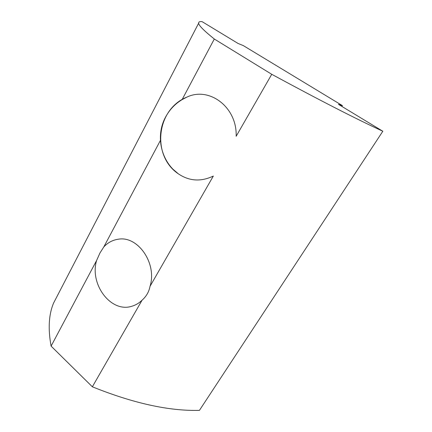 <?xml version="1.0" encoding="UTF-8"?>
<svg xmlns="http://www.w3.org/2000/svg" width="432" height="432" viewBox="0 0 432 432"><rect width="100%" height="100%" fill="white"/><g stroke="black" fill="none" stroke-linecap="round" stroke-linejoin="round"><path stroke-width="0.65" d="M160.412 140.422L103.831 246.888C107.849 242.595 112.628 240.046 118.174 239.242C137.797 235.435 157.356 263.461 150.012 286.357L213.327 176.051C200.929 181.958 189.243 181.202 178.276 173.783L173.313 169.511M181.748 99.808L186.835 97.13C209.326 86.276 237.271 107.233 236.153 136.291L271.739 74.299C318.53 99.668 355.558 118.654 382.822 131.247L199.438 410.362C169.133 411.188 133.439 403.331 92.356 386.802L51.1 346.108C47.925 328.887 48.757 314.534 53.584 303.053L58.115 294.316M150.012 286.357C149.008 291.762 146.362 296.374 142.069 300.197L92.356 386.802M142.069 300.197C139.077 303.107 135.697 305.116 131.933 306.223C110.938 313.195 89.402 284.278 96.584 260.528L99.938 253.022L103.831 246.888M96.584 260.528L51.1 346.108M382.822 131.247L338.434 104.328L342.403 105.608L243.367 45.63L238.081 43.47L202.133 21.67C199.681 21.379 198.52 21.892 198.65 23.204C198.747 25.434 203.963 30.704 214.304 39.015L271.739 74.299M214.304 39.015L182.126 99.56M342.403 105.608L341.89 106.423M186.835 97.13C156.157 109.512 151.481 155.709 178.276 173.783C161.217 161.622 155.25 136.501 165.299 117.58C170.165 108.319 177.341 101.498 186.829 97.13M198.65 23.204L53.584 303.053"/></g></svg>
